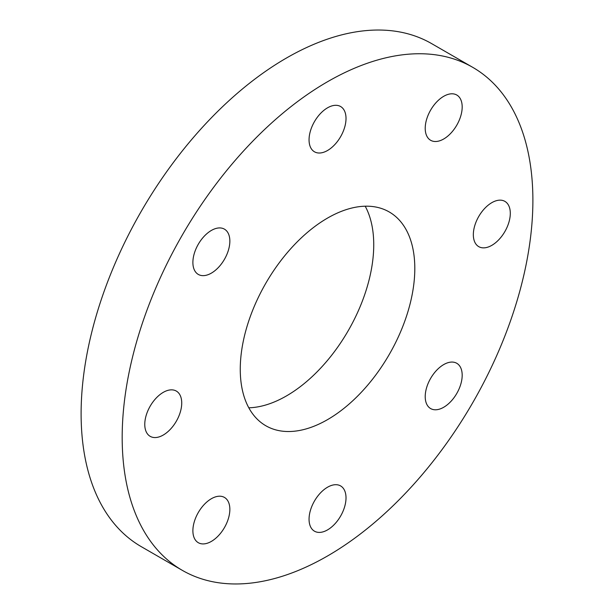 <?xml version="1.0" encoding="UTF-8"?>
<svg xmlns="http://www.w3.org/2000/svg" width="614" height="614" viewBox="0 0 614 614"><rect width="100%" height="100%" fill="white"/><g stroke="black" fill="none" stroke-linecap="round" stroke-linejoin="round"><path stroke-width="0.92" d="M211.369 498.721A26.141 15.089 -60 0 1 224.44 497.424A26.141 15.089 -60 0 1 228.446 518.369A26.141 15.089 -60 0 1 211.369 541.402A26.141 15.089 -60 0 1 198.299 542.699A26.141 15.089 -60 0 1 194.293 521.754A26.141 15.089 -60 0 1 211.369 498.721M163.255 392.361A26.141 15.089 -60 0 1 176.318 391.072A26.141 15.089 -60 0 1 180.324 412.009A26.141 15.089 -60 0 1 163.255 435.042A26.141 15.089 -60 0 1 150.184 436.339A26.141 15.089 -60 0 1 146.178 415.394A26.141 15.089 -60 0 1 163.255 392.361M211.369 230.442A26.141 15.089 -60 0 1 224.44 229.152A26.141 15.089 -60 0 1 228.446 250.098A26.141 15.089 -60 0 1 211.369 273.13A26.141 15.089 -60 0 1 198.299 274.42A26.141 15.089 -60 0 1 194.293 253.475A26.141 15.089 -60 0 1 211.369 230.442M327.538 107.818A26.141 15.089 -60 0 1 340.601 106.521A26.141 15.089 -60 0 1 344.607 127.466A26.141 15.089 -60 0 1 327.538 150.499A26.141 15.089 -60 0 1 314.468 151.796A26.141 15.089 -60 0 1 310.461 130.851A26.141 15.089 -60 0 1 327.538 107.818M443.699 96.314A26.141 15.089 -60 0 1 456.77 95.016A26.141 15.089 -60 0 1 460.776 115.962A26.141 15.089 -60 0 1 443.699 138.994A26.141 15.089 -60 0 1 430.629 140.284A26.141 15.089 -60 0 1 426.623 119.346A26.141 15.089 -60 0 1 443.699 96.314M491.822 202.666A26.141 15.089 -60 0 1 504.885 201.369A26.141 15.089 -60 0 1 508.891 222.314A26.141 15.089 -60 0 1 491.822 245.347A26.141 15.089 -60 0 1 478.751 246.644A26.141 15.089 -60 0 1 474.745 225.699A26.141 15.089 -60 0 1 491.822 202.666M443.699 364.586A26.141 15.089 -60 0 1 456.77 363.288A26.141 15.089 -60 0 1 460.776 384.234A26.141 15.089 -60 0 1 443.699 407.266A26.141 15.089 -60 0 1 430.629 408.563A26.141 15.089 -60 0 1 426.623 387.618A26.141 15.089 -60 0 1 443.699 364.586M327.538 487.217A26.141 15.089 -60 0 1 340.601 485.92A26.141 15.089 -60 0 1 344.607 506.865A26.141 15.089 -60 0 1 327.538 529.897A26.141 15.089 -60 0 1 314.468 531.187A26.141 15.089 -60 0 1 310.461 510.249A26.141 15.089 -60 0 1 327.538 487.217M327.538 419.631A123.429 71.262 120 0 0 408.164 310.868A123.429 71.262 120 0 0 389.245 211.968A123.429 71.262 120 0 0 327.538 218.077A123.429 71.262 120 0 0 246.905 326.84A123.429 71.262 120 0 0 265.824 425.748A123.429 71.262 120 0 0 327.538 419.631M248.8 407.796A123.429 71.262 120 0 0 286.462 395.923A123.429 71.262 120 0 0 365.2 206.204M472.742 67.348L431.673 43.64A290.414 167.668 120 0 0 286.462 58.023A290.414 167.668 120 0 0 96.743 313.938A290.414 167.668 120 0 0 141.258 546.652L182.327 570.36A290.414 167.668 120 0 0 327.538 555.977A290.414 167.668 120 0 0 517.257 300.062A290.414 167.668 120 0 0 472.742 67.348A290.414 167.668 120 0 0 327.538 81.731A290.414 167.668 120 0 0 137.812 337.646A290.414 167.668 120 0 0 182.327 570.36"/></g></svg>
